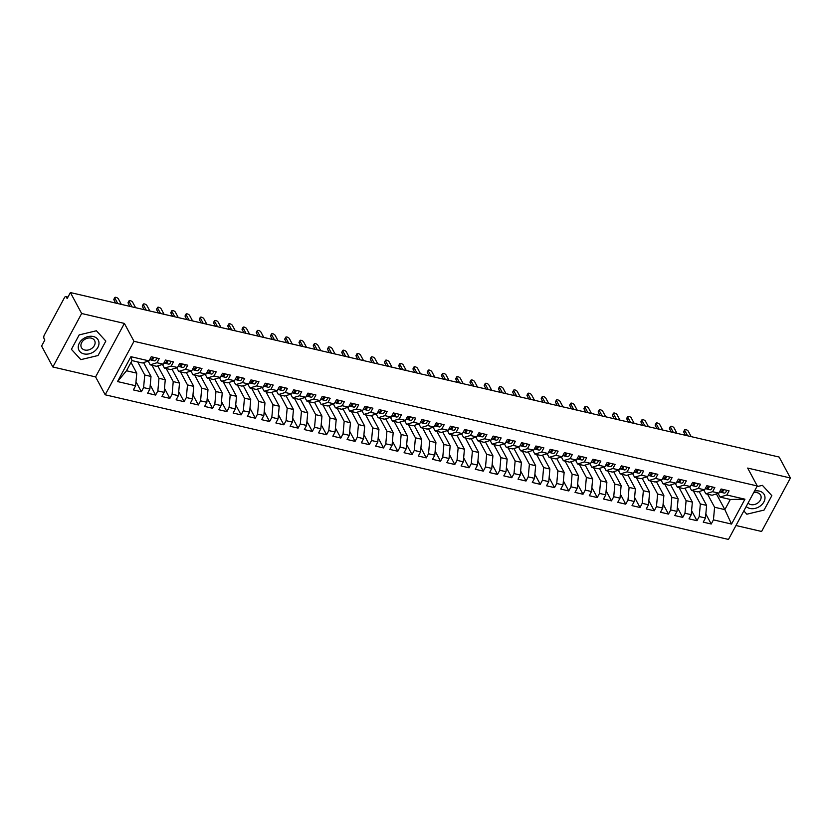 <?xml version="1.0" encoding="UTF-8"?>
<svg xmlns="http://www.w3.org/2000/svg" width="832" height="832" viewBox="0 0 832 832"><rect width="100%" height="100%" fill="white"/><g stroke="black" fill="none" stroke-linecap="round" stroke-linejoin="round"><path stroke-width="1.25" d="M52.853 366.985L95.597 376.906L124.384 323.419L81.65 313.508L52.853 366.985L41.6 346.039L44.834 340.018L44.013 338.489A2.517 1.227 -76.9 0 1 44.325 335.046L64.48 297.617A2.517 1.227 -76.9 0 1 65.822 296.598L67.954 297.097M735.966 525.522L761.602 531.471L790.4 477.994L779.147 457.049L70.398 292.562L81.65 313.508M105.196 394.794L728.478 539.438L757.266 485.961L133.994 341.307L105.196 394.794L95.597 376.906M130.926 356.689L149.022 360.89L142.23 362.981L131.976 360.599L130.926 356.689L117.53 381.566L135.626 385.757L133.39 389.906L141.378 391.758L143.603 387.608L149.874 389.064L147.638 393.214L155.615 395.065L157.851 390.915L164.122 392.371L161.886 396.521L169.863 398.372L172.099 394.222L178.37 395.678L176.134 399.828L184.111 401.679L186.347 397.53L192.608 398.986L190.382 403.125L198.359 404.976L200.585 400.837L206.856 402.293L204.63 406.432L212.607 408.283L214.833 404.144L221.104 405.6L218.868 409.739L226.855 411.59L229.081 407.451L235.352 408.907L233.116 413.046L241.093 414.898L243.329 410.758L249.6 412.214L247.364 416.354L255.341 418.205L257.577 414.066L263.848 415.511L261.612 419.661L269.589 421.512L271.825 417.373L278.086 418.818L275.86 422.968L283.837 424.819L286.062 420.67L292.334 422.126L290.108 426.275L298.085 428.126L300.31 423.977L306.582 425.433L304.346 429.582L312.333 431.434L314.558 427.284L320.83 428.74L318.594 432.89L326.57 434.741L328.806 430.591L335.078 432.047L332.842 436.197L340.818 438.048L343.054 433.898L349.315 435.354L347.09 439.494L355.066 441.355L357.302 437.206L363.563 438.662L361.338 442.801L369.314 444.652L371.54 440.513L377.811 441.969L375.586 446.108L383.562 447.959L385.788 443.82L392.059 445.276L389.823 449.415L397.81 451.266L400.036 447.127L406.307 448.583L404.071 452.722L412.048 454.574L414.284 450.434L420.555 451.89L418.319 456.03L426.296 457.881L428.532 453.742L434.793 455.187L432.567 459.337L440.544 461.188L442.78 457.038L449.041 458.494L446.815 462.644L454.792 464.495L457.018 460.346L463.289 461.802L461.063 465.951L469.04 467.802L471.266 463.653L477.537 465.109L475.301 469.258L483.278 471.11L485.514 466.96L491.785 468.416L489.549 472.566L497.526 474.417L499.762 470.267L506.033 471.723L503.797 475.873L511.774 477.724L514.01 473.574L520.27 475.03L518.045 479.17L526.022 481.021L528.258 476.882L534.518 478.338L532.293 482.477L540.27 484.328L542.495 480.189L548.766 481.645L546.541 485.784L554.518 487.635L556.743 483.496L563.014 484.952L560.778 489.091L568.755 490.942L570.991 486.803L577.262 488.259L575.026 492.398L583.003 494.25L585.239 490.11L591.51 491.556L589.274 495.706L597.251 497.557L599.487 493.407L605.748 494.863L603.522 499.013L611.499 500.864L613.735 496.714L619.996 498.17L617.77 502.32L625.747 504.171L627.973 500.022L634.244 501.478L632.018 505.627L639.995 507.478L642.221 503.329L648.492 504.785L646.256 508.934L654.233 510.786L656.469 506.636L662.74 508.092L660.504 512.242L668.481 514.093L670.717 509.943L676.988 511.399L674.752 515.538L682.729 517.4L684.965 513.25L691.226 514.706L689 518.846L696.977 520.697L699.213 516.558L705.474 518.014L703.248 522.153L711.225 524.004L705.838 513.989M716.394 493.906L724.849 509.631L730.319 499.47L744.942 499.19L726.846 494.998L729.071 490.849L721.094 488.998L718.869 493.147L712.598 491.691L714.834 487.542L706.857 485.69L704.621 489.84L698.35 488.384L700.586 484.234L692.609 482.383L690.373 486.533L684.102 485.077L686.338 480.927L678.361 479.076L676.125 483.226L669.864 481.77L672.09 477.62L664.113 475.769L661.877 479.918L655.616 478.462L657.842 474.323L649.865 472.462L647.639 476.611L641.368 475.155L643.594 471.016L635.617 469.165L633.391 473.304L627.12 471.848L629.356 467.709L621.379 465.858L619.143 469.997L612.872 468.541L615.108 464.402L607.131 462.55L604.895 466.69L598.624 465.234L600.86 461.094L592.883 459.243L590.647 463.382L584.386 461.926L586.612 457.787L578.635 455.936L576.399 460.075L570.138 458.63L572.364 454.48L564.387 452.629L562.162 456.778L555.89 455.322L558.126 451.173L550.139 449.322L547.914 453.471L541.642 452.015L543.878 447.866L535.902 446.014L533.666 450.164L527.394 448.708L529.63 444.558L521.654 442.707L519.418 446.857L513.146 445.401L515.382 441.251L507.406 439.4L505.17 443.55L498.909 442.094L501.134 437.944L493.158 436.093L490.922 440.242L484.661 438.786L486.886 434.647L478.91 432.796L476.684 436.935L470.413 435.479L472.649 431.34L464.662 429.489L462.436 433.628L456.165 432.172L458.401 428.033L450.424 426.182L448.188 430.321L441.917 428.865L444.153 424.726L436.176 422.874L433.94 427.014L427.669 425.558L429.905 421.418L421.928 419.567L419.692 423.706L413.431 422.261L415.657 418.111L407.68 416.26L405.454 420.399L399.183 418.954L401.409 414.804L393.432 412.953L391.206 417.102L384.935 415.646L387.171 411.497L379.184 409.646L376.958 413.795L370.687 412.339L372.923 408.19L364.946 406.338L362.71 410.488L356.439 409.032L358.675 404.882L350.698 403.031L348.462 407.181L342.191 405.725L344.427 401.575L336.45 399.724L334.214 403.874L327.954 402.418L330.179 398.278L322.202 396.417L319.977 400.566L313.706 399.11L315.931 394.971L307.954 393.12L305.729 397.259L299.458 395.803L301.694 391.664L293.706 389.813L291.481 393.952L285.21 392.496L287.446 388.357L279.469 386.506L277.233 390.645L270.962 389.189L273.198 385.05L265.221 383.198L262.985 387.338L256.714 385.882L258.95 381.742L250.973 379.891L248.737 384.03L242.476 382.585L244.702 378.435L236.725 376.584L234.499 380.734L228.228 379.278L230.454 375.128L222.477 373.277L220.251 377.426L213.98 375.97L216.216 371.821L208.229 369.97L206.003 374.119L199.732 372.663L201.968 368.514L193.991 366.662L191.755 370.812L185.484 369.356L187.72 365.206L179.743 363.355L177.507 367.505L171.236 366.049L173.472 361.899L165.495 360.048L163.259 364.198L156.998 362.742L159.224 358.602L151.247 356.751L149.022 360.89M744.942 499.19L731.546 524.066L713.45 519.865L711.225 524.004M699.161 491.525L706.607 505.398L700.346 503.942L693.326 490.88M705.474 518.014L706.607 505.398M699.213 516.558L700.346 503.942M730.319 499.47L720.054 497.089L718.068 493.386M726.846 494.998L720.054 497.089M684.913 488.218L692.359 502.091L686.098 500.635L679.078 487.573M691.226 514.706L692.359 502.091M684.965 513.25L686.098 500.635M718.869 493.147L712.078 495.238L705.817 493.782L703.83 490.079M712.598 491.691L705.817 493.782M670.665 484.91L678.122 498.784L671.85 497.328L664.83 484.266M676.988 511.399L678.122 498.784M670.717 509.943L671.85 497.328M704.621 489.84L697.83 491.93L691.569 490.474L689.582 486.772M698.35 488.384L691.569 490.474M656.417 481.603L663.874 495.477L657.602 494.021L650.582 480.969M662.74 508.092L663.874 495.477M656.469 506.636L657.602 494.021M690.373 486.533L683.592 488.623L677.321 487.167L675.334 483.465M684.102 485.077L677.321 487.167M642.169 478.296L649.626 492.17L643.354 490.714L636.345 477.662M648.492 504.785L649.626 492.17M642.221 503.329L643.354 490.714M676.125 483.226L669.344 485.316L663.073 483.86L661.086 480.158M669.864 481.77L663.073 483.86M627.921 474.989L635.378 488.862L629.106 487.406L622.097 474.354M634.244 501.478L635.378 488.862M627.973 500.022L629.106 487.406M661.877 479.918L655.096 482.009L648.825 480.553L646.838 476.861M655.616 478.462L648.825 480.553M613.683 471.682L621.13 485.555L614.869 484.099L607.849 471.047M619.996 498.17L621.13 485.555M613.735 496.714L614.869 484.099M647.639 476.611L640.848 478.702L634.577 477.246L632.59 473.554M641.368 475.155L634.577 477.246M599.435 468.374L606.882 482.248L600.621 480.802L593.601 467.74M605.748 494.863L606.882 482.248M599.487 493.407L600.621 480.802M633.391 473.304L626.6 475.394L620.339 473.938L618.353 470.246M627.12 471.848L620.339 473.938M585.187 465.067L592.644 478.951L586.373 477.495L579.353 464.433M591.51 491.556L592.644 478.951M585.239 490.11L586.373 477.495M619.143 469.997L612.362 472.087L606.091 470.642L604.105 466.939M612.872 468.541L606.091 470.642M570.939 461.76L578.396 475.644L572.125 474.188L565.105 461.126M577.262 488.259L578.396 475.644M570.991 486.803L572.125 474.188M604.895 466.69L598.114 468.78L591.843 467.334L589.857 463.632M598.624 465.234L591.843 467.334M556.691 458.463L564.148 472.337L557.877 470.881L550.867 457.818M563.014 484.952L564.148 472.337M556.743 483.496L557.877 470.881M590.647 463.382L583.866 465.483L577.595 464.027L575.609 460.325M584.386 461.926L577.595 464.027M542.443 455.156L549.9 469.03L543.629 467.574L536.619 454.511M548.766 481.645L549.9 469.03M542.495 480.189L543.629 467.574M576.399 460.075L569.618 462.176L563.347 460.72L561.361 457.018M570.138 458.63L563.347 460.72M528.206 451.849L535.652 465.722L529.391 464.266L522.371 451.204M534.518 478.338L535.652 465.722M528.258 476.882L529.391 464.266M562.162 456.778L555.37 458.869L549.099 457.413L547.113 453.71M555.89 455.322L549.099 457.413M513.958 448.542L521.404 462.415L515.143 460.959L508.123 447.897M520.27 475.03L521.404 462.415M514.01 473.574L515.143 460.959M547.914 453.471L541.122 455.562L534.862 454.106L532.875 450.403M541.642 452.015L534.862 454.106M499.71 445.234L507.166 459.108L500.895 457.652L493.875 444.59M506.033 471.723L507.166 459.108M499.762 470.267L500.895 457.652M533.666 450.164L526.885 452.254L520.614 450.798L518.627 447.096M527.394 448.708L520.614 450.798M485.462 441.927L492.918 455.801L486.647 454.345L479.627 441.293M491.785 468.416L492.918 455.801M485.514 466.96L486.647 454.345M519.418 446.857L512.637 448.947L506.366 447.491L504.379 443.789M513.146 445.401L506.366 447.491M471.214 438.62L478.67 452.494L472.399 451.038L465.39 437.986M477.537 465.109L478.67 452.494M471.266 463.653L472.399 451.038M505.17 443.55L498.389 445.64L492.118 444.184L490.131 440.492M498.909 442.094L492.118 444.184M456.966 435.313L464.422 449.186L458.151 447.73L451.142 434.678M463.289 461.802L464.422 449.186M457.018 460.346L458.151 447.73M490.922 440.242L484.141 442.333L477.87 440.877L475.883 437.185M484.661 438.786L477.87 440.877M442.728 432.006L450.174 445.879L443.914 444.434L436.894 431.371M449.041 458.494L450.174 445.879M442.78 457.038L443.914 444.434M476.684 436.935L469.893 439.026L463.622 437.57L461.635 433.878M470.413 435.479L463.622 437.57M428.48 428.698L435.926 442.572L429.666 441.126L422.646 428.064M434.793 455.187L435.926 442.572M428.532 453.742L429.666 441.126M462.436 433.628L455.645 435.718L449.384 434.262L447.398 430.57M456.165 432.172L449.384 434.262M414.232 425.391L421.689 439.275L415.418 437.819L408.398 424.757M420.555 451.89L421.689 439.275M414.284 450.434L415.418 437.819M448.188 430.321L441.407 432.411L435.136 430.966L433.15 427.263M441.917 428.865L435.136 430.966M399.984 422.094L407.441 435.968L401.17 434.512L394.15 421.45M406.307 448.583L407.441 435.968M400.036 447.127L401.17 434.512M433.94 427.014L427.159 429.114L420.888 427.658L418.902 423.956M427.669 425.558L420.888 427.658M385.736 418.787L393.193 432.661L386.922 431.205L379.912 418.142M392.059 445.276L393.193 432.661M385.788 443.82L386.922 431.205M419.692 423.706L412.911 425.807L406.64 424.351L404.654 420.649M413.431 422.261L406.64 424.351M371.488 415.48L378.945 429.354L372.674 427.898L365.664 414.835M377.811 441.969L378.945 429.354M371.54 440.513L372.674 427.898M405.454 420.399L398.663 422.5L392.392 421.044L390.406 417.342M399.183 418.954L392.392 421.044M357.25 412.173L364.697 426.046L358.436 424.59L351.416 411.528M363.563 438.662L364.697 426.046M357.302 437.206L358.436 424.59M391.206 417.102L384.415 419.193L378.144 417.737L376.158 414.034M384.935 415.646L378.144 417.737M343.002 408.866L350.449 422.739L344.188 421.283L337.168 408.221M349.315 435.354L350.449 422.739M343.054 433.898L344.188 421.283M376.958 413.795L370.167 415.886L363.906 414.43L361.92 410.727M370.687 412.339L363.906 414.43M328.754 405.558L336.211 419.432L329.94 417.976L322.92 404.924M335.078 432.047L336.211 419.432M328.806 430.591L329.94 417.976M362.71 410.488L355.93 412.578L349.658 411.122L347.672 407.42M356.439 409.032L349.658 411.122M314.506 402.251L321.963 416.125L315.692 414.669L308.682 401.617M320.83 428.74L321.963 416.125M314.558 427.284L315.692 414.669M348.462 407.181L341.682 409.271L335.41 407.815L333.424 404.113M342.191 405.725L335.41 407.815M300.258 398.944L307.715 412.818L301.444 411.362L294.434 398.31M306.582 425.433L307.715 412.818M300.31 423.977L301.444 411.362M334.214 403.874L327.434 405.964L321.162 404.508L319.176 400.816M327.954 402.418L321.162 404.508M286.01 395.637L293.467 409.51L287.196 408.054L280.186 395.002M292.334 422.126L293.467 409.51M286.062 420.67L287.196 408.054M319.977 400.566L313.186 402.657L306.914 401.201L304.928 397.509M313.706 399.11L306.914 401.201M271.773 392.33L279.219 406.203L272.958 404.758L265.938 391.695M278.086 418.818L279.219 406.203M271.825 417.373L272.958 404.758M305.729 397.259L298.938 399.35L292.677 397.894L290.68 394.202M299.458 395.803L292.677 397.894M257.525 389.022L264.971 402.906L258.71 401.45L251.69 388.388M263.848 415.511L264.971 402.906M257.577 414.066L258.71 401.45M291.481 393.952L284.69 396.042L278.429 394.597L276.442 390.894M285.21 392.496L278.429 394.597M243.277 385.715L250.734 399.599L244.462 398.143L237.442 385.081M249.6 412.214L250.734 399.599M243.329 410.758L244.462 398.143M277.233 390.645L270.452 392.735L264.181 391.29L262.194 387.587M270.962 389.189L264.181 391.29M229.029 382.418L236.486 396.292L230.214 394.836L223.205 381.774M235.352 408.907L236.486 396.292M229.081 407.451L230.214 394.836M262.985 387.338L256.204 389.438L249.933 387.982L247.946 384.28M256.714 385.882L249.933 387.982M214.781 379.111L222.238 392.985L215.966 391.529L208.957 378.466M221.104 405.6L222.238 392.985M214.833 404.144L215.966 391.529M248.737 384.03L241.956 386.131L235.685 384.675L233.698 380.973M242.476 382.585L235.685 384.675M200.533 375.804L207.99 389.678L201.718 388.222L194.709 375.159M206.856 402.293L207.99 389.678M200.585 400.837L201.718 388.222M234.499 380.734L227.708 382.824L221.437 381.368L219.45 377.666M228.228 379.278L221.437 381.368M186.295 372.497L193.742 386.37L187.481 384.914L180.461 371.852M192.608 398.986L193.742 386.37M186.347 397.53L187.481 384.914M220.251 377.426L213.46 379.517L207.199 378.061L205.202 374.358M213.98 375.97L207.199 378.061M172.047 369.19L179.494 383.063L173.233 381.607L166.213 368.545M178.37 395.678L179.494 383.063M172.099 394.222L173.233 381.607M206.003 374.119L199.212 376.21L192.951 374.754L190.965 371.051M199.732 372.663L192.951 374.754M157.799 365.882L165.256 379.756L158.985 378.3L151.965 365.248M164.122 392.371L165.256 379.756M157.851 390.915L158.985 378.3M191.755 370.812L184.974 372.902L178.703 371.446L176.717 367.744M185.484 369.356L178.703 371.446M143.551 362.575L151.008 376.449L144.737 374.993L137.727 361.941M149.874 389.064L151.008 376.449M143.603 387.608L144.737 374.993M177.507 367.505L170.726 369.595L164.455 368.139L162.469 364.447M171.236 366.049L164.455 368.139M67.798 297.388L66.331 297.045L67.153 298.574L70.398 292.562M130.998 362.419L136.76 373.142L126.506 370.76L117.53 381.566M135.626 385.757L136.76 373.142M163.259 364.198L156.478 366.288L150.207 364.832L148.221 361.14M156.998 362.742L150.207 364.832M124.384 323.419L133.994 341.307M790.4 477.994L747.666 468.073L757.266 485.961M105.83 341.078L96.398 330.772L79.186 334.901L71.417 349.336L80.85 359.642L98.051 355.514L105.83 341.078L98.051 355.514L80.85 359.642L71.417 349.336L79.186 334.901L96.398 330.772L105.83 341.078M762.403 485.337L756.891 486.658L762.403 485.337L771.836 495.643L762.403 485.337M764.067 510.078L771.836 495.643L764.067 510.078L746.855 514.207L764.067 510.078M743.839 510.91L746.855 514.207L743.839 510.91M707.574 494.187L714.584 507.25L724.849 509.631L731.546 524.066M131.976 360.599L126.506 370.76M713.45 519.865L714.584 507.25M141.378 391.758L135.99 381.732M155.615 395.065L150.238 385.039M169.863 398.372L164.476 388.346M184.111 401.679L178.724 391.654M198.359 404.976L192.972 394.961M212.607 408.283L207.22 398.268M226.855 411.59L221.468 401.575M241.093 414.898L235.716 404.872M255.341 418.205L249.954 408.179M269.589 421.512L264.202 411.486M283.837 424.819L278.45 414.794M298.085 428.126L292.698 418.101M312.333 431.434L306.946 421.408M326.57 434.741L321.194 424.715M340.818 438.048L335.431 428.022M355.066 441.355L349.679 431.33M369.314 444.652L363.927 434.637M383.562 447.959L378.175 437.944M397.81 451.266L392.423 441.251M412.048 454.574L406.671 444.548M426.296 457.881L420.909 447.855M440.544 461.188L435.157 451.162M454.792 464.495L449.405 454.47M469.04 467.802L463.653 457.777M483.278 471.11L477.901 461.084M497.526 474.417L492.149 464.391M511.774 477.724L506.386 467.698M526.022 481.021L520.634 471.006M540.27 484.328L534.882 474.313M554.518 487.635L549.13 477.62M568.755 490.942L563.378 480.917M583.003 494.25L577.626 484.224M597.251 497.557L591.864 487.531M611.499 500.864L606.112 490.838M625.747 504.171L620.36 494.146M639.995 507.478L634.608 497.453M654.233 510.786L648.856 500.76M668.481 514.093L663.104 504.067M682.729 517.4L677.342 507.374M696.977 520.697L691.59 510.682M150.301 359.861L150.249 359.84A3.349 1.643 -76.9 0 0 150.301 359.861A3.349 1.643 -76.9 0 0 152.09 358.509A3.349 1.643 -76.9 0 0 152.641 357.063M152.433 357.718A1.175 0.572 -76.9 0 0 152.558 357.521A1.175 0.572 -76.9 0 0 152.734 357.094M150.623 359.871L151.382 360.11A3.349 1.643 -76.9 0 0 151.445 360.121A3.349 1.643 -76.9 0 0 153.234 358.769A3.349 1.643 -76.9 0 0 153.774 357.334M156.77 358.03A3.349 1.643 103.1 0 1 156.218 359.466A3.349 1.643 103.1 0 1 154.44 360.818A3.349 1.643 103.1 0 1 154.378 360.797L151.507 360.131M121.337 304.377L118.425 298.958A2.101 0.884 28.3 0 0 116.532 297.513A2.101 0.884 28.3 0 0 114.795 297.554A2.101 0.884 28.3 0 0 114.868 298.137L113.932 299.874A2.101 0.884 -151.7 0 1 113.859 299.291L114.795 297.554M115.638 303.056L113.932 299.874M117.78 303.555L114.868 298.137M164.549 363.168L164.497 363.147A3.349 1.643 -76.9 0 0 164.549 363.168A3.349 1.643 -76.9 0 0 166.338 361.806A3.349 1.643 -76.9 0 0 166.878 360.37M166.681 361.026A1.175 0.572 -76.9 0 0 166.806 360.828A1.175 0.572 -76.9 0 0 166.982 360.402M164.871 363.178L165.63 363.418A3.349 1.643 -76.9 0 0 165.693 363.428A3.349 1.643 -76.9 0 0 167.482 362.076A3.349 1.643 -76.9 0 0 168.022 360.641M171.018 361.338A3.349 1.643 103.1 0 1 170.466 362.773A3.349 1.643 103.1 0 1 168.678 364.125A3.349 1.643 103.1 0 1 168.626 364.104L165.755 363.438M135.585 307.684L132.673 302.266A2.101 0.884 28.3 0 0 130.78 300.82A2.101 0.884 28.3 0 0 129.043 300.862A2.101 0.884 28.3 0 0 129.106 301.444L128.17 303.181A2.101 0.884 -151.7 0 1 128.107 302.598L129.043 300.862M129.886 306.363L128.17 303.181M132.018 306.862L129.106 301.444M178.797 366.475L178.734 366.454A3.349 1.643 -76.9 0 0 178.797 366.475A3.349 1.643 -76.9 0 0 180.586 365.113A3.349 1.643 -76.9 0 0 181.126 363.678M180.929 364.333A1.175 0.572 -76.9 0 0 181.054 364.135A1.175 0.572 -76.9 0 0 181.23 363.709M179.119 366.486L179.878 366.714A3.349 1.643 -76.9 0 0 179.941 366.735A3.349 1.643 -76.9 0 0 181.719 365.383A3.349 1.643 -76.9 0 0 182.27 363.948M185.255 364.634A3.349 1.643 103.1 0 1 184.714 366.08A3.349 1.643 103.1 0 1 182.926 367.432A3.349 1.643 103.1 0 1 182.874 367.411L179.993 366.746M149.833 310.991L146.921 305.573A2.101 0.884 28.3 0 0 145.018 304.127A2.101 0.884 28.3 0 0 143.291 304.169A2.101 0.884 28.3 0 0 143.354 304.751L142.418 306.488A2.101 0.884 -151.7 0 1 142.355 305.906L143.291 304.169M144.134 309.67L142.418 306.488M146.266 310.17L143.354 304.751M193.045 369.772L192.982 369.762A3.349 1.643 -76.9 0 0 193.045 369.772A3.349 1.643 -76.9 0 0 194.834 368.42A3.349 1.643 -76.9 0 0 195.374 366.985M195.177 367.64A1.175 0.572 -76.9 0 0 195.302 367.442A1.175 0.572 -76.9 0 0 195.478 367.006M193.367 369.782L194.126 370.022A3.349 1.643 -76.9 0 0 194.178 370.042A3.349 1.643 -76.9 0 0 195.967 368.69A3.349 1.643 -76.9 0 0 196.518 367.255M199.503 367.942A3.349 1.643 103.1 0 1 198.962 369.377A3.349 1.643 103.1 0 1 197.174 370.739A3.349 1.643 103.1 0 1 197.122 370.718L194.241 370.053M164.07 314.298L161.169 308.88A2.101 0.884 28.3 0 0 159.266 307.434A2.101 0.884 28.3 0 0 157.539 307.476A2.101 0.884 28.3 0 0 157.602 308.058L156.666 309.795A2.101 0.884 -151.7 0 1 156.603 309.213L157.539 307.476M158.382 312.978L156.666 309.795M160.514 313.477L157.602 308.058M207.293 373.079L207.23 373.069A3.349 1.643 -76.9 0 0 207.293 373.079A3.349 1.643 -76.9 0 0 209.071 371.727A3.349 1.643 -76.9 0 0 209.622 370.292M209.425 370.947A1.175 0.572 -76.9 0 0 209.55 370.75A1.175 0.572 -76.9 0 0 209.716 370.313M207.605 373.09L208.374 373.329A3.349 1.643 -76.9 0 0 208.426 373.35A3.349 1.643 -76.9 0 0 210.215 371.998A3.349 1.643 -76.9 0 0 210.756 370.562M213.751 371.249A3.349 1.643 103.1 0 1 213.21 372.684A3.349 1.643 103.1 0 1 211.422 374.046A3.349 1.643 103.1 0 1 211.359 374.026L208.489 373.36M178.318 317.606L175.406 312.187A2.101 0.884 28.3 0 0 173.514 310.742A2.101 0.884 28.3 0 0 171.787 310.783A2.101 0.884 28.3 0 0 171.85 311.366L170.914 313.102A2.101 0.884 -151.7 0 1 170.851 312.52L171.787 310.783M172.619 316.285L170.914 313.102M174.762 316.774L171.85 311.366M93.298 336.513A10.899 8.31 151.8 0 0 79.362 343.054A10.899 8.31 151.8 0 0 83.938 353.891A10.899 8.31 151.8 0 0 97.885 347.35A10.899 8.31 151.8 0 0 93.298 336.513M91.218 338.125A7.467 5.689 151.8 0 0 83.19 340.61A7.467 5.689 151.8 0 0 81.442 347.61A7.467 5.689 151.8 0 0 84.812 350.022A7.467 5.689 151.8 0 0 92.83 347.537A7.467 5.689 151.8 0 0 94.588 340.538A7.467 5.689 151.8 0 0 91.218 338.125M746.21 506.501A10.899 8.31 151.8 0 0 749.954 508.466A10.899 8.31 151.8 0 0 763.89 501.925A10.899 8.31 151.8 0 0 759.314 491.088A10.899 8.31 151.8 0 0 754.52 491.067M748.072 503.048A7.467 5.689 151.8 0 0 750.818 504.587A7.467 5.689 151.8 0 0 758.846 502.102A7.467 5.689 151.8 0 0 760.594 495.113A7.467 5.689 151.8 0 0 757.224 492.69A7.467 5.689 151.8 0 0 753.615 492.762M221.541 376.386L221.478 376.376A3.349 1.643 -76.9 0 0 221.541 376.386A3.349 1.643 -76.9 0 0 223.319 375.034A3.349 1.643 -76.9 0 0 223.87 373.599M223.673 374.254A1.175 0.572 -76.9 0 0 223.798 374.057A1.175 0.572 -76.9 0 0 223.964 373.62M221.853 376.397L222.622 376.636A3.349 1.643 -76.9 0 0 222.674 376.657A3.349 1.643 -76.9 0 0 224.463 375.305A3.349 1.643 -76.9 0 0 225.004 373.859M227.999 374.556A3.349 1.643 103.1 0 1 227.458 375.991A3.349 1.643 103.1 0 1 225.67 377.343A3.349 1.643 103.1 0 1 225.607 377.333L222.737 376.667M192.566 320.913L189.654 315.494A2.101 0.884 28.3 0 0 187.762 314.049A2.101 0.884 28.3 0 0 186.035 314.09A2.101 0.884 28.3 0 0 186.098 314.662L185.162 316.41A2.101 0.884 -151.7 0 1 185.099 315.827L186.035 314.09M186.867 319.592L185.162 316.41M189.01 320.081L186.098 314.662M235.778 379.694L235.726 379.683A3.349 1.643 -76.9 0 0 235.778 379.694A3.349 1.643 -76.9 0 0 237.567 378.342A3.349 1.643 -76.9 0 0 238.118 376.906M237.91 377.562A1.175 0.572 -76.9 0 0 238.035 377.364A1.175 0.572 -76.9 0 0 238.212 376.927M236.101 379.704L236.86 379.943A3.349 1.643 -76.9 0 0 236.922 379.964A3.349 1.643 -76.9 0 0 238.711 378.602A3.349 1.643 -76.9 0 0 239.252 377.166M242.247 377.863A3.349 1.643 103.1 0 1 241.696 379.298A3.349 1.643 103.1 0 1 239.918 380.65A3.349 1.643 103.1 0 1 239.855 380.64L236.985 379.974M206.814 324.22L203.902 318.802A2.101 0.884 28.3 0 0 202.01 317.356A2.101 0.884 28.3 0 0 200.273 317.398A2.101 0.884 28.3 0 0 200.346 317.97L199.41 319.706A2.101 0.884 -151.7 0 1 199.337 319.134L200.273 317.398M201.115 322.899L199.41 319.706M203.247 323.388L200.346 317.97M249.382 382.845L249.974 382.99A3.349 1.643 -76.9 0 0 250.026 383.001A3.349 1.643 -76.9 0 0 251.815 381.649A3.349 1.643 -76.9 0 0 252.356 380.214M252.158 380.869A1.175 0.572 -76.9 0 0 252.283 380.671A1.175 0.572 -76.9 0 0 252.46 380.234M250.349 383.011L251.108 383.25A3.349 1.643 -76.9 0 0 251.17 383.271A3.349 1.643 -76.9 0 0 252.959 381.909A3.349 1.643 -76.9 0 0 253.5 380.474M256.495 381.17A3.349 1.643 103.1 0 1 255.944 382.606A3.349 1.643 103.1 0 1 254.155 383.958A3.349 1.643 103.1 0 1 254.103 383.947L251.222 383.282M221.062 327.527L218.15 322.109A2.101 0.884 28.3 0 0 216.258 320.663A2.101 0.884 28.3 0 0 214.521 320.694A2.101 0.884 28.3 0 0 214.583 321.277L213.647 323.014A2.101 0.884 -151.7 0 1 213.585 322.442L214.521 320.694M215.363 326.206L213.647 323.014M217.495 326.695L214.583 321.277M264.274 386.308L264.212 386.298A3.349 1.643 -76.9 0 0 264.274 386.308A3.349 1.643 -76.9 0 0 266.063 384.956A3.349 1.643 -76.9 0 0 266.604 383.521M266.406 384.176A1.175 0.572 -76.9 0 0 266.531 383.978A1.175 0.572 -76.9 0 0 266.708 383.542M264.597 386.318L265.356 386.558A3.349 1.643 -76.9 0 0 265.418 386.568A3.349 1.643 -76.9 0 0 267.197 385.216A3.349 1.643 -76.9 0 0 267.748 383.781M270.733 384.478A3.349 1.643 103.1 0 1 270.192 385.913A3.349 1.643 103.1 0 1 268.403 387.265A3.349 1.643 103.1 0 1 268.351 387.254L265.47 386.589M235.31 330.834L232.398 325.416A2.101 0.884 28.3 0 0 230.495 323.97A2.101 0.884 28.3 0 0 228.769 324.002A2.101 0.884 28.3 0 0 228.831 324.584L227.895 326.321A2.101 0.884 -151.7 0 1 227.833 325.738L228.769 324.002M229.611 329.503L227.895 326.321M231.743 330.002L228.831 324.584M278.522 389.615L278.46 389.594A3.349 1.643 -76.9 0 0 278.522 389.615A3.349 1.643 -76.9 0 0 280.311 388.263A3.349 1.643 -76.9 0 0 280.852 386.828M280.654 387.483A1.175 0.572 -76.9 0 0 280.779 387.286A1.175 0.572 -76.9 0 0 280.956 386.849M278.845 389.626L279.604 389.865A3.349 1.643 -76.9 0 0 279.656 389.875A3.349 1.643 -76.9 0 0 281.445 388.523A3.349 1.643 -76.9 0 0 281.996 387.088M284.981 387.785A3.349 1.643 103.1 0 1 284.44 389.22A3.349 1.643 103.1 0 1 282.651 390.572A3.349 1.643 103.1 0 1 282.599 390.562L279.718 389.886M249.548 334.142L246.646 328.723A2.101 0.884 28.3 0 0 244.743 327.278A2.101 0.884 28.3 0 0 243.017 327.309A2.101 0.884 28.3 0 0 243.079 327.891L242.143 329.628A2.101 0.884 -151.7 0 1 242.081 329.046L243.017 327.309M243.859 332.81L242.143 329.628M245.991 333.31L243.079 327.891M292.77 392.922L292.708 392.902A3.349 1.643 -76.9 0 0 292.77 392.922A3.349 1.643 -76.9 0 0 294.549 391.57A3.349 1.643 -76.9 0 0 295.1 390.135M294.902 390.78A1.175 0.572 -76.9 0 0 295.027 390.593A1.175 0.572 -76.9 0 0 295.194 390.156M293.082 392.933L293.852 393.172A3.349 1.643 -76.9 0 0 293.904 393.182A3.349 1.643 -76.9 0 0 295.693 391.83A3.349 1.643 -76.9 0 0 296.234 390.395M299.229 391.092A3.349 1.643 103.1 0 1 298.688 392.527A3.349 1.643 103.1 0 1 296.899 393.879A3.349 1.643 103.1 0 1 296.837 393.869L293.966 393.193M263.796 337.438L260.884 332.02A2.101 0.884 28.3 0 0 258.991 330.585A2.101 0.884 28.3 0 0 257.265 330.616A2.101 0.884 28.3 0 0 257.327 331.198L256.391 332.935A2.101 0.884 -151.7 0 1 256.329 332.353L257.265 330.616M258.097 336.118L256.391 332.935M260.239 336.617L257.327 331.198M307.018 396.23L306.956 396.209A3.349 1.643 -76.9 0 0 307.018 396.23A3.349 1.643 -76.9 0 0 308.797 394.878A3.349 1.643 -76.9 0 0 309.348 393.442M309.15 394.087A1.175 0.572 -76.9 0 0 309.275 393.89A1.175 0.572 -76.9 0 0 309.442 393.463M307.33 396.24L308.1 396.479A3.349 1.643 -76.9 0 0 308.152 396.49A3.349 1.643 -76.9 0 0 309.941 395.138A3.349 1.643 -76.9 0 0 310.482 393.702M313.477 394.399A3.349 1.643 103.1 0 1 312.936 395.834A3.349 1.643 103.1 0 1 311.147 397.186A3.349 1.643 103.1 0 1 311.085 397.166L308.214 396.5M278.044 340.746L275.132 335.327A2.101 0.884 28.3 0 0 273.239 333.892A2.101 0.884 28.3 0 0 271.513 333.923A2.101 0.884 28.3 0 0 271.575 334.506L270.639 336.242A2.101 0.884 -151.7 0 1 270.577 335.66L271.513 333.923M272.345 339.425L270.639 336.242M274.487 339.924L271.575 334.506M321.256 399.537L321.204 399.516A3.349 1.643 -76.9 0 0 321.256 399.537A3.349 1.643 -76.9 0 0 323.045 398.185A3.349 1.643 -76.9 0 0 323.586 396.739M323.388 397.394A1.175 0.572 -76.9 0 0 323.513 397.197A1.175 0.572 -76.9 0 0 323.69 396.77M321.578 399.547L322.338 399.786A3.349 1.643 -76.9 0 0 322.4 399.797A3.349 1.643 -76.9 0 0 324.189 398.445A3.349 1.643 -76.9 0 0 324.73 397.01M327.725 397.706A3.349 1.643 103.1 0 1 327.174 399.142A3.349 1.643 103.1 0 1 325.395 400.494A3.349 1.643 103.1 0 1 325.333 400.473L322.462 399.807M292.292 344.053L289.38 338.634A2.101 0.884 28.3 0 0 287.487 337.189A2.101 0.884 28.3 0 0 285.75 337.23A2.101 0.884 28.3 0 0 285.823 337.813L284.887 339.55A2.101 0.884 -151.7 0 1 284.814 338.967L285.75 337.23M286.593 342.732L284.887 339.55M288.725 343.231L285.823 337.813M335.504 402.844L335.452 402.823A3.349 1.643 -76.9 0 0 335.504 402.844A3.349 1.643 -76.9 0 0 337.293 401.482A3.349 1.643 -76.9 0 0 337.834 400.046M337.636 400.702A1.175 0.572 -76.9 0 0 337.761 400.504A1.175 0.572 -76.9 0 0 337.938 400.078M335.826 402.854L336.586 403.094A3.349 1.643 -76.9 0 0 336.648 403.104A3.349 1.643 -76.9 0 0 338.437 401.752A3.349 1.643 -76.9 0 0 338.978 400.317M341.973 401.014A3.349 1.643 103.1 0 1 341.422 402.449A3.349 1.643 103.1 0 1 339.633 403.801A3.349 1.643 103.1 0 1 339.581 403.78L336.7 403.114M306.54 347.36L303.628 341.942A2.101 0.884 28.3 0 0 301.735 340.496A2.101 0.884 28.3 0 0 299.998 340.538A2.101 0.884 28.3 0 0 300.061 341.12L299.125 342.857A2.101 0.884 -151.7 0 1 299.062 342.274L299.998 340.538M300.841 346.039L299.125 342.857M302.973 346.538L300.061 341.12M349.107 405.995L349.69 406.13A3.349 1.643 -76.9 0 0 349.752 406.151A3.349 1.643 -76.9 0 0 351.541 404.789A3.349 1.643 -76.9 0 0 352.082 403.354M351.884 404.009A1.175 0.572 -76.9 0 0 352.009 403.811A1.175 0.572 -76.9 0 0 352.186 403.374M350.074 406.162L350.834 406.39A3.349 1.643 -76.9 0 0 350.896 406.411A3.349 1.643 -76.9 0 0 352.674 405.059A3.349 1.643 -76.9 0 0 353.226 403.624M356.21 404.31A3.349 1.643 103.1 0 1 355.67 405.756A3.349 1.643 103.1 0 1 353.881 407.108A3.349 1.643 103.1 0 1 353.829 407.087L350.948 406.422M320.788 350.667L317.876 345.249A2.101 0.884 28.3 0 0 315.973 343.803A2.101 0.884 28.3 0 0 314.246 343.845A2.101 0.884 28.3 0 0 314.309 344.427L313.373 346.164A2.101 0.884 -151.7 0 1 313.31 345.582L314.246 343.845M315.089 349.346L313.373 346.164M317.221 349.846L314.309 344.427M364 409.448L363.938 409.438A3.349 1.643 -76.9 0 0 364 409.448A3.349 1.643 -76.9 0 0 365.789 408.096A3.349 1.643 -76.9 0 0 366.33 406.661M366.132 407.316A1.175 0.572 -76.9 0 0 366.257 407.118A1.175 0.572 -76.9 0 0 366.434 406.682M364.322 409.458L365.082 409.698A3.349 1.643 -76.9 0 0 365.134 409.718A3.349 1.643 -76.9 0 0 366.922 408.366A3.349 1.643 -76.9 0 0 367.474 406.931M370.458 407.618A3.349 1.643 103.1 0 1 369.918 409.053A3.349 1.643 103.1 0 1 368.129 410.415A3.349 1.643 103.1 0 1 368.077 410.394L365.196 409.729M335.026 353.974L332.124 348.556A2.101 0.884 28.3 0 0 330.221 347.11A2.101 0.884 28.3 0 0 328.494 347.152A2.101 0.884 28.3 0 0 328.557 347.734L327.621 349.471A2.101 0.884 -151.7 0 1 327.558 348.889L328.494 347.152M329.337 352.654L327.621 349.471M331.469 353.153L328.557 347.734M378.248 412.755L378.186 412.745A3.349 1.643 -76.9 0 0 378.248 412.755A3.349 1.643 -76.9 0 0 380.026 411.403A3.349 1.643 -76.9 0 0 380.578 409.968M380.38 410.623A1.175 0.572 -76.9 0 0 380.505 410.426A1.175 0.572 -76.9 0 0 380.671 409.989M378.56 412.766L379.33 413.005A3.349 1.643 -76.9 0 0 379.382 413.026A3.349 1.643 -76.9 0 0 381.17 411.674A3.349 1.643 -76.9 0 0 381.711 410.238M384.706 410.925A3.349 1.643 103.1 0 1 384.166 412.36A3.349 1.643 103.1 0 1 382.377 413.722A3.349 1.643 103.1 0 1 382.314 413.702L379.444 413.036M349.274 357.282L346.362 351.863A2.101 0.884 28.3 0 0 344.469 350.418A2.101 0.884 28.3 0 0 342.742 350.459A2.101 0.884 28.3 0 0 342.805 351.031L341.869 352.778A2.101 0.884 -151.7 0 1 341.806 352.196L342.742 350.459M343.574 355.961L341.869 352.778M345.717 356.45L342.805 351.031M392.496 416.062L392.434 416.052A3.349 1.643 -76.9 0 0 392.496 416.062A3.349 1.643 -76.9 0 0 394.274 414.71A3.349 1.643 -76.9 0 0 394.826 413.275M394.628 413.93A1.175 0.572 -76.9 0 0 394.753 413.733A1.175 0.572 -76.9 0 0 394.919 413.296M392.808 416.073L393.578 416.312A3.349 1.643 -76.9 0 0 393.63 416.333A3.349 1.643 -76.9 0 0 395.418 414.981A3.349 1.643 -76.9 0 0 395.959 413.535M398.954 414.232A3.349 1.643 103.1 0 1 398.403 415.667A3.349 1.643 103.1 0 1 396.625 417.019A3.349 1.643 103.1 0 1 396.562 417.009L393.692 416.343M363.522 360.589L360.61 355.17A2.101 0.884 28.3 0 0 358.717 353.725A2.101 0.884 28.3 0 0 356.99 353.766A2.101 0.884 28.3 0 0 357.053 354.338L356.117 356.086A2.101 0.884 -151.7 0 1 356.054 355.503L356.99 353.766M357.822 359.268L356.117 356.086M359.965 359.757L357.053 354.338M406.734 419.37L406.682 419.359A3.349 1.643 -76.9 0 0 406.734 419.37A3.349 1.643 -76.9 0 0 408.522 418.018A3.349 1.643 -76.9 0 0 409.063 416.582M408.866 417.238A1.175 0.572 -76.9 0 0 408.99 417.04A1.175 0.572 -76.9 0 0 409.167 416.603M407.056 419.38L407.815 419.619A3.349 1.643 -76.9 0 0 407.878 419.64A3.349 1.643 -76.9 0 0 409.666 418.278A3.349 1.643 -76.9 0 0 410.207 416.842M413.202 417.539A3.349 1.643 103.1 0 1 412.651 418.974A3.349 1.643 103.1 0 1 410.873 420.326A3.349 1.643 103.1 0 1 410.81 420.316L407.94 419.65M377.77 363.896L374.858 358.478A2.101 0.884 28.3 0 0 372.965 357.032A2.101 0.884 28.3 0 0 371.228 357.074A2.101 0.884 28.3 0 0 371.301 357.646L370.365 359.382A2.101 0.884 -151.7 0 1 370.292 358.81L371.228 357.074M372.07 362.575L370.365 359.382M374.202 363.064L371.301 357.646M420.337 422.521L420.93 422.666A3.349 1.643 -76.9 0 0 420.982 422.677A3.349 1.643 -76.9 0 0 422.77 421.325A3.349 1.643 -76.9 0 0 423.311 419.89M423.114 420.545A1.175 0.572 -76.9 0 0 423.238 420.347A1.175 0.572 -76.9 0 0 423.415 419.91M421.304 422.687L422.063 422.926A3.349 1.643 -76.9 0 0 422.126 422.947A3.349 1.643 -76.9 0 0 423.904 421.585A3.349 1.643 -76.9 0 0 424.455 420.15M427.45 420.846A3.349 1.643 103.1 0 1 426.899 422.282A3.349 1.643 103.1 0 1 425.11 423.634A3.349 1.643 103.1 0 1 425.058 423.623L422.178 422.958M392.018 367.203L389.106 361.785A2.101 0.884 28.3 0 0 387.213 360.339A2.101 0.884 28.3 0 0 385.476 360.37A2.101 0.884 28.3 0 0 385.538 360.953L384.602 362.69A2.101 0.884 -151.7 0 1 384.54 362.118L385.476 360.37M386.318 365.882L384.602 362.69M388.45 366.371L385.538 360.953M435.23 425.984L435.167 425.963A3.349 1.643 -76.9 0 0 435.23 425.984A3.349 1.643 -76.9 0 0 437.018 424.632A3.349 1.643 -76.9 0 0 437.559 423.197M437.362 423.852A1.175 0.572 -76.9 0 0 437.486 423.654A1.175 0.572 -76.9 0 0 437.663 423.218M435.552 425.994L436.311 426.234A3.349 1.643 -76.9 0 0 436.374 426.244A3.349 1.643 -76.9 0 0 438.152 424.892A3.349 1.643 -76.9 0 0 438.703 423.457M441.688 424.154A3.349 1.643 103.1 0 1 441.147 425.589A3.349 1.643 103.1 0 1 439.358 426.941A3.349 1.643 103.1 0 1 439.306 426.93L436.426 426.265M406.266 370.51L403.354 365.092A2.101 0.884 28.3 0 0 401.45 363.646A2.101 0.884 28.3 0 0 399.724 363.678A2.101 0.884 28.3 0 0 399.786 364.26L398.85 365.997A2.101 0.884 -151.7 0 1 398.788 365.414L399.724 363.678M400.566 369.179L398.85 365.997M402.698 369.678L399.786 364.26M449.478 429.291L449.415 429.27A3.349 1.643 -76.9 0 0 449.478 429.291A3.349 1.643 -76.9 0 0 451.266 427.939A3.349 1.643 -76.9 0 0 451.807 426.504M451.61 427.149A1.175 0.572 -76.9 0 0 451.734 426.962A1.175 0.572 -76.9 0 0 451.911 426.525M449.8 429.302L450.559 429.541A3.349 1.643 -76.9 0 0 450.611 429.551A3.349 1.643 -76.9 0 0 452.4 428.199A3.349 1.643 -76.9 0 0 452.951 426.764M455.936 427.461A3.349 1.643 103.1 0 1 455.395 428.896A3.349 1.643 103.1 0 1 453.606 430.248A3.349 1.643 103.1 0 1 453.544 430.238L450.674 429.562M420.503 373.807L417.602 368.399A2.101 0.884 28.3 0 0 415.698 366.954A2.101 0.884 28.3 0 0 413.972 366.985A2.101 0.884 28.3 0 0 414.034 367.567L413.098 369.304A2.101 0.884 -151.7 0 1 413.036 368.722L413.972 366.985M414.814 372.486L413.098 369.304M416.946 372.986L414.034 367.567M463.726 432.598L463.663 432.578A3.349 1.643 -76.9 0 0 463.726 432.598A3.349 1.643 -76.9 0 0 465.504 431.246A3.349 1.643 -76.9 0 0 466.055 429.811M465.858 430.456A1.175 0.572 -76.9 0 0 465.982 430.269A1.175 0.572 -76.9 0 0 466.149 429.832M464.038 432.609L464.807 432.848A3.349 1.643 -76.9 0 0 464.859 432.858A3.349 1.643 -76.9 0 0 466.648 431.506A3.349 1.643 -76.9 0 0 467.189 430.071M470.184 430.768A3.349 1.643 103.1 0 1 469.643 432.203A3.349 1.643 103.1 0 1 467.854 433.555A3.349 1.643 103.1 0 1 467.792 433.534L464.922 432.869M434.751 377.114L431.839 371.696A2.101 0.884 28.3 0 0 429.946 370.261A2.101 0.884 28.3 0 0 428.22 370.292A2.101 0.884 28.3 0 0 428.282 370.874L427.346 372.611A2.101 0.884 -151.7 0 1 427.284 372.029L428.22 370.292M429.052 375.794L427.346 372.611M431.194 376.293L428.282 370.874M477.974 435.906L477.911 435.885A3.349 1.643 -76.9 0 0 477.974 435.906A3.349 1.643 -76.9 0 0 479.752 434.554A3.349 1.643 -76.9 0 0 480.303 433.108M480.106 433.763A1.175 0.572 -76.9 0 0 480.23 433.566A1.175 0.572 -76.9 0 0 480.397 433.139M478.286 435.916L479.045 436.155A3.349 1.643 -76.9 0 0 479.107 436.166A3.349 1.643 -76.9 0 0 480.896 434.814A3.349 1.643 -76.9 0 0 481.437 433.378M484.432 434.075A3.349 1.643 103.1 0 1 483.881 435.51A3.349 1.643 103.1 0 1 482.102 436.862A3.349 1.643 103.1 0 1 482.04 436.842L479.17 436.176M448.999 380.422L446.087 375.003A2.101 0.884 28.3 0 0 444.194 373.558A2.101 0.884 28.3 0 0 442.468 373.599A2.101 0.884 28.3 0 0 442.53 374.182L441.594 375.918A2.101 0.884 -151.7 0 1 441.532 375.336L442.468 373.599M443.3 379.101L441.594 375.918M445.442 379.6L442.53 374.182M492.211 439.213L492.159 439.192A3.349 1.643 -76.9 0 0 492.211 439.213A3.349 1.643 -76.9 0 0 494 437.85A3.349 1.643 -76.9 0 0 494.541 436.415M494.343 437.07A1.175 0.572 -76.9 0 0 494.468 436.873A1.175 0.572 -76.9 0 0 494.645 436.446M492.534 439.223L493.293 439.462A3.349 1.643 -76.9 0 0 493.355 439.473A3.349 1.643 -76.9 0 0 495.144 438.121A3.349 1.643 -76.9 0 0 495.685 436.686M498.68 437.382A3.349 1.643 103.1 0 1 498.129 438.818A3.349 1.643 103.1 0 1 496.35 440.17A3.349 1.643 103.1 0 1 496.288 440.149L493.418 439.483M463.247 383.729L460.335 378.31A2.101 0.884 28.3 0 0 458.442 376.865A2.101 0.884 28.3 0 0 456.706 376.906A2.101 0.884 28.3 0 0 456.778 377.489L455.842 379.226A2.101 0.884 -151.7 0 1 455.77 378.643L456.706 376.906M457.548 382.408L455.842 379.226M459.68 382.907L456.778 377.489M506.459 442.52L506.407 442.499A3.349 1.643 -76.9 0 0 506.459 442.52A3.349 1.643 -76.9 0 0 508.248 441.158A3.349 1.643 -76.9 0 0 508.789 439.722M508.591 440.378A1.175 0.572 -76.9 0 0 508.716 440.18A1.175 0.572 -76.9 0 0 508.893 439.754M506.782 442.53L507.541 442.759A3.349 1.643 -76.9 0 0 507.603 442.78A3.349 1.643 -76.9 0 0 509.382 441.428A3.349 1.643 -76.9 0 0 509.933 439.993M512.928 440.679A3.349 1.643 103.1 0 1 512.377 442.125A3.349 1.643 103.1 0 1 510.588 443.477A3.349 1.643 103.1 0 1 510.536 443.456L507.655 442.79M477.495 387.036L474.583 381.618A2.101 0.884 28.3 0 0 472.69 380.172A2.101 0.884 28.3 0 0 470.954 380.214A2.101 0.884 28.3 0 0 471.016 380.796L470.08 382.533A2.101 0.884 -151.7 0 1 470.018 381.95L470.954 380.214M471.796 385.715L470.08 382.533M473.928 386.214L471.016 380.796M520.707 445.817L520.645 445.806A3.349 1.643 -76.9 0 0 520.707 445.817A3.349 1.643 -76.9 0 0 522.496 444.465A3.349 1.643 -76.9 0 0 523.037 443.03M522.839 443.685A1.175 0.572 -76.9 0 0 522.964 443.487A1.175 0.572 -76.9 0 0 523.141 443.05M521.03 445.827L521.789 446.066A3.349 1.643 -76.9 0 0 521.851 446.087A3.349 1.643 -76.9 0 0 523.63 444.735A3.349 1.643 -76.9 0 0 524.181 443.3M527.166 443.986A3.349 1.643 103.1 0 1 526.625 445.422A3.349 1.643 103.1 0 1 524.836 446.784A3.349 1.643 103.1 0 1 524.784 446.763L521.903 446.098M491.743 390.343L488.831 384.925A2.101 0.884 28.3 0 0 486.928 383.479A2.101 0.884 28.3 0 0 485.202 383.521A2.101 0.884 28.3 0 0 485.264 384.103L484.328 385.84A2.101 0.884 -151.7 0 1 484.266 385.258L485.202 383.521M486.044 389.022L484.328 385.84M488.176 389.522L485.264 384.103M534.955 449.124L534.893 449.114A3.349 1.643 -76.9 0 0 534.955 449.124A3.349 1.643 -76.9 0 0 536.744 447.772A3.349 1.643 -76.9 0 0 537.285 446.337M537.087 446.992A1.175 0.572 -76.9 0 0 537.212 446.794A1.175 0.572 -76.9 0 0 537.378 446.358M535.278 449.134L536.037 449.374A3.349 1.643 -76.9 0 0 536.089 449.394A3.349 1.643 -76.9 0 0 537.878 448.042A3.349 1.643 -76.9 0 0 538.429 446.607M541.414 447.294A3.349 1.643 103.1 0 1 540.873 448.729A3.349 1.643 103.1 0 1 539.084 450.091A3.349 1.643 103.1 0 1 539.022 450.07L536.151 449.405M505.981 393.65L503.079 388.232A2.101 0.884 28.3 0 0 501.176 386.786A2.101 0.884 28.3 0 0 499.45 386.828A2.101 0.884 28.3 0 0 499.512 387.41L498.576 389.147A2.101 0.884 -151.7 0 1 498.514 388.565L499.45 386.828M500.292 392.33L498.576 389.147M502.424 392.818L499.512 387.41M549.203 452.431L549.141 452.421A3.349 1.643 -76.9 0 0 549.203 452.431A3.349 1.643 -76.9 0 0 550.982 451.079A3.349 1.643 -76.9 0 0 551.533 449.644M551.335 450.299A1.175 0.572 -76.9 0 0 551.46 450.102A1.175 0.572 -76.9 0 0 551.626 449.665M549.515 452.442L550.285 452.681A3.349 1.643 -76.9 0 0 550.337 452.702A3.349 1.643 -76.9 0 0 552.126 451.35A3.349 1.643 -76.9 0 0 552.666 449.904M555.662 450.601A3.349 1.643 103.1 0 1 555.121 452.036A3.349 1.643 103.1 0 1 553.332 453.388A3.349 1.643 103.1 0 1 553.27 453.378L550.399 452.712M520.229 396.958L517.317 391.539A2.101 0.884 28.3 0 0 515.424 390.094A2.101 0.884 28.3 0 0 513.698 390.135A2.101 0.884 28.3 0 0 513.76 390.707L512.824 392.454A2.101 0.884 -151.7 0 1 512.762 391.872L513.698 390.135M514.53 395.637L512.824 392.454M516.672 396.126L513.76 390.707M563.441 455.738L563.389 455.728A3.349 1.643 -76.9 0 0 563.441 455.738A3.349 1.643 -76.9 0 0 565.23 454.386A3.349 1.643 -76.9 0 0 565.781 452.951M565.583 453.606A1.175 0.572 -76.9 0 0 565.708 453.409A1.175 0.572 -76.9 0 0 565.874 452.972M563.763 455.749L564.522 455.988A3.349 1.643 -76.9 0 0 564.585 456.009A3.349 1.643 -76.9 0 0 566.374 454.646A3.349 1.643 -76.9 0 0 566.914 453.211M569.91 453.908A3.349 1.643 103.1 0 1 569.358 455.343A3.349 1.643 103.1 0 1 567.58 456.695A3.349 1.643 103.1 0 1 567.518 456.685L564.647 456.019M534.477 400.265L531.565 394.846A2.101 0.884 28.3 0 0 529.672 393.401A2.101 0.884 28.3 0 0 527.946 393.442A2.101 0.884 28.3 0 0 528.008 394.014L527.072 395.751A2.101 0.884 -151.7 0 1 527.01 395.179L527.946 393.442M528.778 398.944L527.072 395.751M530.92 399.433L528.008 394.014M577.689 459.046L577.637 459.035A3.349 1.643 -76.9 0 0 577.689 459.046A3.349 1.643 -76.9 0 0 579.478 457.694A3.349 1.643 -76.9 0 0 580.018 456.258M579.821 456.914A1.175 0.572 -76.9 0 0 579.946 456.716A1.175 0.572 -76.9 0 0 580.122 456.279M578.011 459.056L578.77 459.295A3.349 1.643 -76.9 0 0 578.833 459.316A3.349 1.643 -76.9 0 0 580.622 457.954A3.349 1.643 -76.9 0 0 581.162 456.518M584.158 457.215A3.349 1.643 103.1 0 1 583.606 458.65A3.349 1.643 103.1 0 1 581.828 460.002A3.349 1.643 103.1 0 1 581.766 459.992L578.895 459.326M548.725 403.572L545.813 398.154A2.101 0.884 28.3 0 0 543.92 396.708A2.101 0.884 28.3 0 0 542.183 396.739A2.101 0.884 28.3 0 0 542.256 397.322L541.32 399.058A2.101 0.884 -151.7 0 1 541.247 398.486L542.183 396.739M543.026 402.251L541.32 399.058M545.158 402.74L542.256 397.322M591.292 462.197L591.885 462.342A3.349 1.643 -76.9 0 0 591.937 462.353A3.349 1.643 -76.9 0 0 593.726 461.001A3.349 1.643 -76.9 0 0 594.266 459.566M594.069 460.221A1.175 0.572 -76.9 0 0 594.194 460.023A1.175 0.572 -76.9 0 0 594.37 459.586M592.259 462.363L593.018 462.602A3.349 1.643 -76.9 0 0 593.081 462.613A3.349 1.643 -76.9 0 0 594.859 461.261A3.349 1.643 -76.9 0 0 595.41 459.826M598.406 460.522A3.349 1.643 103.1 0 1 597.854 461.958A3.349 1.643 103.1 0 1 596.066 463.31A3.349 1.643 103.1 0 1 596.014 463.299L593.133 462.634M562.973 406.879L560.061 401.461A2.101 0.884 28.3 0 0 558.168 400.015A2.101 0.884 28.3 0 0 556.431 400.046A2.101 0.884 28.3 0 0 556.494 400.629L555.558 402.366A2.101 0.884 -151.7 0 1 555.495 401.783L556.431 400.046M557.274 405.548L555.558 402.366M559.406 406.047L556.494 400.629M606.185 465.66L606.122 465.639A3.349 1.643 -76.9 0 0 606.185 465.66A3.349 1.643 -76.9 0 0 607.974 464.308A3.349 1.643 -76.9 0 0 608.514 462.873M608.317 463.528A1.175 0.572 -76.9 0 0 608.442 463.33A1.175 0.572 -76.9 0 0 608.618 462.894M606.507 465.67L607.266 465.91A3.349 1.643 -76.9 0 0 607.329 465.92A3.349 1.643 -76.9 0 0 609.107 464.568A3.349 1.643 -76.9 0 0 609.658 463.133M612.643 463.83A3.349 1.643 103.1 0 1 612.102 465.265A3.349 1.643 103.1 0 1 610.314 466.617A3.349 1.643 103.1 0 1 610.262 466.606L607.381 465.93M577.221 410.186L574.309 404.768A2.101 0.884 28.3 0 0 572.406 403.322A2.101 0.884 28.3 0 0 570.679 403.354A2.101 0.884 28.3 0 0 570.742 403.936L569.806 405.673A2.101 0.884 -151.7 0 1 569.743 405.09L570.679 403.354M571.522 408.855L569.806 405.673M573.654 409.354L570.742 403.936M620.433 468.967L620.37 468.946A3.349 1.643 -76.9 0 0 620.433 468.967A3.349 1.643 -76.9 0 0 622.222 467.615A3.349 1.643 -76.9 0 0 622.762 466.18M622.565 466.825A1.175 0.572 -76.9 0 0 622.69 466.638A1.175 0.572 -76.9 0 0 622.856 466.201M620.755 468.978L621.514 469.217A3.349 1.643 -76.9 0 0 621.566 469.227A3.349 1.643 -76.9 0 0 623.355 467.875A3.349 1.643 -76.9 0 0 623.906 466.44M626.891 467.137A3.349 1.643 103.1 0 1 626.35 468.572A3.349 1.643 103.1 0 1 624.562 469.924A3.349 1.643 103.1 0 1 624.499 469.914L621.629 469.238M591.458 413.483L588.557 408.065A2.101 0.884 28.3 0 0 586.654 406.63A2.101 0.884 28.3 0 0 584.927 406.661A2.101 0.884 28.3 0 0 584.99 407.243L584.054 408.98A2.101 0.884 -151.7 0 1 583.991 408.398L584.927 406.661M585.77 412.162L584.054 408.98M587.902 412.662L584.99 407.243M634.681 472.274L634.618 472.254A3.349 1.643 -76.9 0 0 634.681 472.274A3.349 1.643 -76.9 0 0 636.459 470.922A3.349 1.643 -76.9 0 0 637.01 469.487M636.813 470.132A1.175 0.572 -76.9 0 0 636.938 469.934A1.175 0.572 -76.9 0 0 637.104 469.508M634.993 472.285L635.762 472.524A3.349 1.643 -76.9 0 0 635.814 472.534A3.349 1.643 -76.9 0 0 637.603 471.182A3.349 1.643 -76.9 0 0 638.144 469.747M641.139 470.444A3.349 1.643 103.1 0 1 640.598 471.879A3.349 1.643 103.1 0 1 638.81 473.231A3.349 1.643 103.1 0 1 638.747 473.21L635.877 472.545M605.706 416.79L602.794 411.372A2.101 0.884 28.3 0 0 600.902 409.937A2.101 0.884 28.3 0 0 599.175 409.968A2.101 0.884 28.3 0 0 599.238 410.55L598.302 412.287A2.101 0.884 -151.7 0 1 598.239 411.705L599.175 409.968M600.007 415.47L598.302 412.287M602.15 415.969L599.238 410.55M648.918 475.582L648.866 475.561A3.349 1.643 -76.9 0 0 648.918 475.582A3.349 1.643 -76.9 0 0 650.707 474.23A3.349 1.643 -76.9 0 0 651.258 472.784M651.061 473.439A1.175 0.572 -76.9 0 0 651.186 473.242A1.175 0.572 -76.9 0 0 651.352 472.815M649.241 475.592L650 475.831A3.349 1.643 -76.9 0 0 650.062 475.842A3.349 1.643 -76.9 0 0 651.851 474.49A3.349 1.643 -76.9 0 0 652.392 473.054M655.387 473.751A3.349 1.643 103.1 0 1 654.836 475.186A3.349 1.643 103.1 0 1 653.058 476.538A3.349 1.643 103.1 0 1 652.995 476.518L650.125 475.852M619.954 420.098L617.042 414.679A2.101 0.884 28.3 0 0 615.15 413.234A2.101 0.884 28.3 0 0 613.423 413.275A2.101 0.884 28.3 0 0 613.486 413.858L612.55 415.594A2.101 0.884 -151.7 0 1 612.487 415.012L613.423 413.275M614.255 418.777L612.55 415.594M616.398 419.276L613.486 413.858M663.166 478.889L663.114 478.868A3.349 1.643 -76.9 0 0 663.166 478.889A3.349 1.643 -76.9 0 0 664.955 477.526A3.349 1.643 -76.9 0 0 665.496 476.091M665.298 476.746A1.175 0.572 -76.9 0 0 665.423 476.549A1.175 0.572 -76.9 0 0 665.6 476.122M663.489 478.899L664.248 479.138A3.349 1.643 -76.9 0 0 664.31 479.149A3.349 1.643 -76.9 0 0 666.099 477.797A3.349 1.643 -76.9 0 0 666.64 476.362M669.635 477.058A3.349 1.643 103.1 0 1 669.084 478.494A3.349 1.643 103.1 0 1 667.306 479.846A3.349 1.643 103.1 0 1 667.243 479.825L664.373 479.159M634.202 423.405L631.29 417.986A2.101 0.884 28.3 0 0 629.398 416.541A2.101 0.884 28.3 0 0 627.661 416.582A2.101 0.884 28.3 0 0 627.734 417.165L626.798 418.902A2.101 0.884 -151.7 0 1 626.725 418.319L627.661 416.582M628.503 422.084L626.798 418.902M630.635 422.583L627.734 417.165M677.414 482.196L677.362 482.175A3.349 1.643 -76.9 0 0 677.414 482.196A3.349 1.643 -76.9 0 0 679.203 480.834A3.349 1.643 -76.9 0 0 679.744 479.398M679.546 480.054A1.175 0.572 -76.9 0 0 679.671 479.856A1.175 0.572 -76.9 0 0 679.848 479.419M677.737 482.206L678.496 482.435A3.349 1.643 -76.9 0 0 678.558 482.456A3.349 1.643 -76.9 0 0 680.337 481.104A3.349 1.643 -76.9 0 0 680.888 479.669M683.883 480.355A3.349 1.643 103.1 0 1 683.332 481.801A3.349 1.643 103.1 0 1 681.543 483.153A3.349 1.643 103.1 0 1 681.491 483.132L678.61 482.466M648.45 426.712L645.538 421.294A2.101 0.884 28.3 0 0 643.646 419.848A2.101 0.884 28.3 0 0 641.909 419.89A2.101 0.884 28.3 0 0 641.971 420.472L641.035 422.209A2.101 0.884 -151.7 0 1 640.973 421.626L641.909 419.89M642.751 425.391L641.035 422.209M644.883 425.89L641.971 420.472M691.662 485.493L691.6 485.482A3.349 1.643 -76.9 0 0 691.662 485.493A3.349 1.643 -76.9 0 0 693.451 484.141A3.349 1.643 -76.9 0 0 693.992 482.706M693.794 483.361A1.175 0.572 -76.9 0 0 693.919 483.163A1.175 0.572 -76.9 0 0 694.096 482.726M691.985 485.503L692.744 485.742A3.349 1.643 -76.9 0 0 692.806 485.763A3.349 1.643 -76.9 0 0 694.585 484.411A3.349 1.643 -76.9 0 0 695.136 482.976M698.121 483.662A3.349 1.643 103.1 0 1 697.58 485.098A3.349 1.643 103.1 0 1 695.791 486.46A3.349 1.643 103.1 0 1 695.739 486.439L692.858 485.774M662.698 430.019L659.786 424.601A2.101 0.884 28.3 0 0 657.883 423.155A2.101 0.884 28.3 0 0 656.157 423.197A2.101 0.884 28.3 0 0 656.219 423.779L655.283 425.516A2.101 0.884 -151.7 0 1 655.221 424.934L656.157 423.197M656.999 428.698L655.283 425.516M659.131 429.198L656.219 423.779M705.91 488.8L705.848 488.79A3.349 1.643 -76.9 0 0 705.91 488.8A3.349 1.643 -76.9 0 0 707.699 487.448A3.349 1.643 -76.9 0 0 708.24 486.013M708.042 486.668A1.175 0.572 -76.9 0 0 708.167 486.47A1.175 0.572 -76.9 0 0 708.334 486.034M706.233 488.81L706.992 489.05A3.349 1.643 -76.9 0 0 707.044 489.07A3.349 1.643 -76.9 0 0 708.833 487.718A3.349 1.643 -76.9 0 0 709.384 486.283M712.369 486.97A3.349 1.643 103.1 0 1 711.828 488.405A3.349 1.643 103.1 0 1 710.039 489.767A3.349 1.643 103.1 0 1 709.977 489.746L707.106 489.081M676.936 433.326L674.034 427.908A2.101 0.884 28.3 0 0 672.131 426.462A2.101 0.884 28.3 0 0 670.405 426.504A2.101 0.884 28.3 0 0 670.467 427.076L669.531 428.823A2.101 0.884 -151.7 0 1 669.469 428.241L670.405 426.504M671.247 432.006L669.531 428.823M673.379 432.494L670.467 427.076M720.158 492.107L720.096 492.097A3.349 1.643 -76.9 0 0 720.158 492.107A3.349 1.643 -76.9 0 0 721.937 490.755A3.349 1.643 -76.9 0 0 722.488 489.32M722.29 489.975A1.175 0.572 -76.9 0 0 722.415 489.778A1.175 0.572 -76.9 0 0 722.582 489.341M720.47 492.118L721.24 492.357A3.349 1.643 -76.9 0 0 721.292 492.378A3.349 1.643 -76.9 0 0 723.081 491.026A3.349 1.643 -76.9 0 0 723.622 489.58M726.617 490.277A3.349 1.643 103.1 0 1 726.076 491.712A3.349 1.643 103.1 0 1 724.287 493.064A3.349 1.643 103.1 0 1 724.225 493.054L721.354 492.388M691.184 436.634L688.272 431.215A2.101 0.884 28.3 0 0 686.379 429.77A2.101 0.884 28.3 0 0 684.653 429.811A2.101 0.884 28.3 0 0 684.715 430.383L683.779 432.13A2.101 0.884 -151.7 0 1 683.717 431.548L684.653 429.811M685.485 435.313L683.779 432.13M687.627 435.802L684.715 430.383M151.445 360.121L154.44 360.818M165.693 363.428L168.678 364.125M179.941 366.735L182.926 367.432M194.178 370.042L197.174 370.739M208.426 373.35L211.422 374.046M222.674 376.657L225.67 377.343M236.922 379.964L239.918 380.65M251.17 383.271L254.155 383.958M249.382 382.855L250.026 383.001M265.418 386.568L268.403 387.265M279.656 389.875L282.651 390.572M293.904 393.182L296.899 393.879M308.152 396.49L311.147 397.186M322.4 399.797L325.395 400.494M336.648 403.104L339.633 403.801M350.896 406.411L353.881 407.108M349.097 405.995L349.752 406.151M365.134 409.718L368.129 410.415M379.382 413.026L382.377 413.722M393.63 416.333L396.625 417.019M407.878 419.64L410.873 420.326M422.126 422.947L425.11 423.634M420.337 422.531L420.982 422.677M436.374 426.244L439.358 426.941M450.611 429.551L453.606 430.248M464.859 432.858L467.854 433.555M479.107 436.166L482.102 436.862M493.355 439.473L496.35 440.17M507.603 442.78L510.588 443.477M521.851 446.087L524.836 446.784M536.089 449.394L539.084 450.091M550.337 452.702L553.332 453.388M564.585 456.009L567.58 456.695M578.833 459.316L581.828 460.002M593.081 462.613L596.066 463.31M591.292 462.207L591.937 462.353M607.329 465.92L610.314 466.617M621.566 469.227L624.562 469.924M635.814 472.534L638.81 473.231M650.062 475.842L653.058 476.538M664.31 479.149L667.306 479.846M678.558 482.456L681.543 483.153M692.806 485.763L695.791 486.46M707.044 489.07L710.039 489.767M721.292 492.378L724.287 493.064"/></g></svg>
